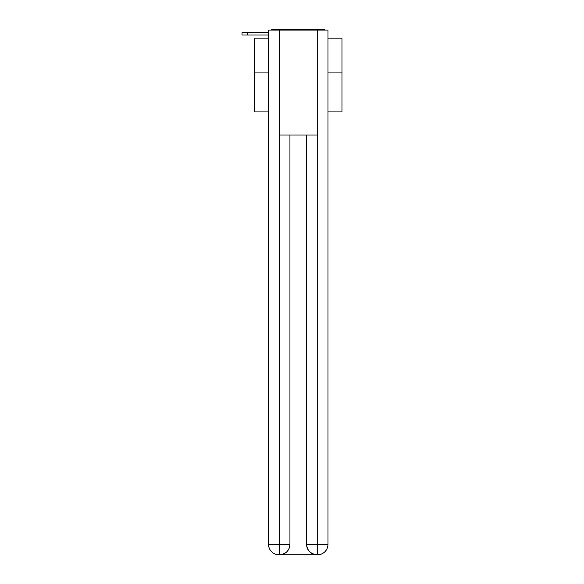 <?xml version="1.0" encoding="UTF-8"?>
<svg xmlns="http://www.w3.org/2000/svg" width="584" height="584" viewBox="0 0 584 584"><rect width="100%" height="100%" fill="white"/><g stroke="black" fill="none" stroke-linecap="round" stroke-linejoin="round"><path stroke-width="0.88" d="M327.989 111.931L341.983 111.931L341.983 38.121L327.989 38.121M268.516 72.927L254.529 72.927L254.529 38.121L268.516 38.121M254.529 72.927L254.529 111.931L268.516 111.931M325.317 30.076A3.497 3.497 0 0 0 323.003 29.2L273.502 29.2A3.497 3.497 0 0 0 271.188 30.076M341.983 72.927L327.989 72.927M273.502 29.2L284.612 29.2M311.892 29.2L323.003 29.2M268.516 34.974L242.017 34.974L242.017 32.697L268.516 32.697M279.276 30.076L268.516 30.076L268.516 544.303A10.497 10.497 0 0 0 279.013 554.8L317.054 554.8A10.497 10.497 0 0 1 306.563 544.303L306.563 135.021L306.563 544.303C307.096 550.493 310.593 553.99 317.054 554.8L317.492 554.8A10.497 10.497 0 0 0 327.989 544.303L327.989 30.076L279.276 30.076L279.276 135.021L317.229 135.021L317.229 30.076M289.941 135.021L289.941 544.303A10.497 10.497 0 0 1 279.451 554.8C285.941 554.121 289.438 550.624 289.941 544.303L289.941 135.021M306.563 544.303L317.229 544.303L317.309 554.8M268.516 544.303A10.497 10.497 0 0 0 279.013 554.8A10.497 10.497 0 0 1 268.516 544.303L279.276 544.303L279.276 554.8M289.941 544.303L279.276 544.303L279.276 135.021M317.229 135.021L317.229 544.303L327.989 544.303M247.266 32.697L247.266 34.974"/></g></svg>
